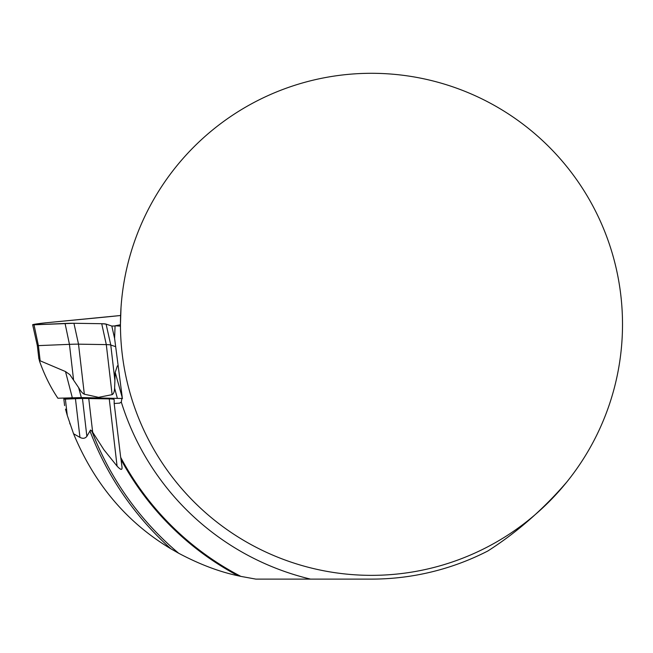 <?xml version="1.0" encoding="UTF-8"?>
<svg xmlns="http://www.w3.org/2000/svg" width="653" height="653" viewBox="0 0 653 653"><rect width="100%" height="100%" fill="white"/><g stroke="black" fill="none" stroke-linecap="round" stroke-linejoin="round"><path stroke-width="0.98" d="M38.902 358.448L39.58 361.321L40.16 360.815L65.512 371.565L69.871 374.667L78.621 387.596C80.703 391.261 82.605 393.465 84.327 394.2L98.562 397.342L112.12 394.649C113.581 393.963 114.414 391.808 114.61 388.176L115.197 372.357L117.377 365.843M115.263 346.539L110.773 345.021A102.652 4.31 -6.6 0 0 106.3 344.613L78.515 344.164A102.652 4.31 -6.6 0 0 69.447 344.351L37.335 345.657L38.862 358.766M39.58 361.321C44.543 375.206 50.648 387.515 57.897 398.24L81.339 397.571L122.495 398.51M115.067 325.945A10.04 0.424 173.4 0 1 111.826 326.043L106.088 324.108A100.407 4.22 -6.6 0 0 101.721 323.708L73.928 323.268A100.407 4.22 -6.6 0 0 65.063 323.447L34.013 324.794A10.04 0.424 173.4 0 1 32.65 324.745A10.04 0.424 173.4 0 1 46.779 322.713L102.611 317.325A100.407 4.22 -6.6 0 0 120.609 315.505L46.779 322.713L35.229 324.157L34.013 324.794L73.928 323.268L101.721 323.708L106.088 324.108L111.826 326.043L115.067 325.945M98.562 397.342L98.725 397.938M88.759 398.567L92.669 432.213L90.538 429.992L86.865 436.351C85.176 438.506 82.874 438.857 79.952 437.404L73.552 433.747L67.267 415.398L65.373 399.122L75.446 398.689A102.921 4.326 173.4 0 1 82.466 398.493A138.061 5.795 173.4 0 1 88.759 398.567L109.255 398.893A102.921 4.326 173.4 0 1 114.177 399.636A102.921 4.326 173.4 0 1 114.177 399.652L114.177 403.505L119.842 403.097M114.177 403.505L120.683 457.345A283.892 283.892 0 0 0 240.892 576.395L255.845 579.113L310.526 579.113A261.975 261.975 0 0 1 121.295 402.052L119.507 403.187M86.865 436.351L82.466 398.493M120.732 457.426L122.005 467.001C122.364 470.372 120.715 470.078 117.075 466.136L103.925 449.77L92.669 432.213M65.373 399.122A11.297 0.473 173.4 0 1 63.839 399.065A11.297 0.473 173.4 0 1 71.308 397.742M67.267 415.398L65.496 409.113M69.74 423.242L70.026 424.083M310.526 579.113L371.475 579.113A254.792 254.792 0 0 0 487.815 551.001C516.833 532.448 543.092 509.528 566.6 482.249M120.462 326.125L115.075 325.79L114.602 338.425L122.193 396.82L121.295 402.052M73.552 433.747C94.497 484.208 126.96 522.563 170.931 548.83L178.661 553.246C199.483 564.298 219.294 571.799 238.092 575.775L240.892 576.395M115.075 325.79L120.454 324.761M121.009 307.612L120.454 324.329A251.021 251.021 0 0 0 496.99 541.721A251.021 251.021 0 0 0 496.99 106.929A251.021 251.021 0 0 0 120.454 324.329L120.47 327.047M40.16 360.815L38.405 345.698L34.013 324.794M73.52 379.426L69.447 344.351L65.063 323.447M84.327 394.2L78.515 344.164L73.928 323.268M112.12 394.649L106.3 344.613L101.721 323.708M114.846 380.087L110.773 345.021L106.088 324.108M111.826 326.043L114.61 338.491M115.197 372.357L122.323 397.914M114.61 388.176L117.32 398.15M81.339 397.571L78.621 387.596M72.32 397.71L65.512 371.565M79.952 437.404L75.446 398.689M117.075 466.136L109.255 398.893M120.944 457.835L121.18 459.851L120.944 457.835M170.931 548.83A301.041 301.041 0 0 1 89.959 430.964M178.661 553.246A299.303 299.303 0 0 1 91.738 430.768M238.092 575.775A284.635 284.635 0 0 1 121.042 459.598M37.343 345.657L32.65 324.745M63.839 399.065L64.598 405.611"/></g></svg>
